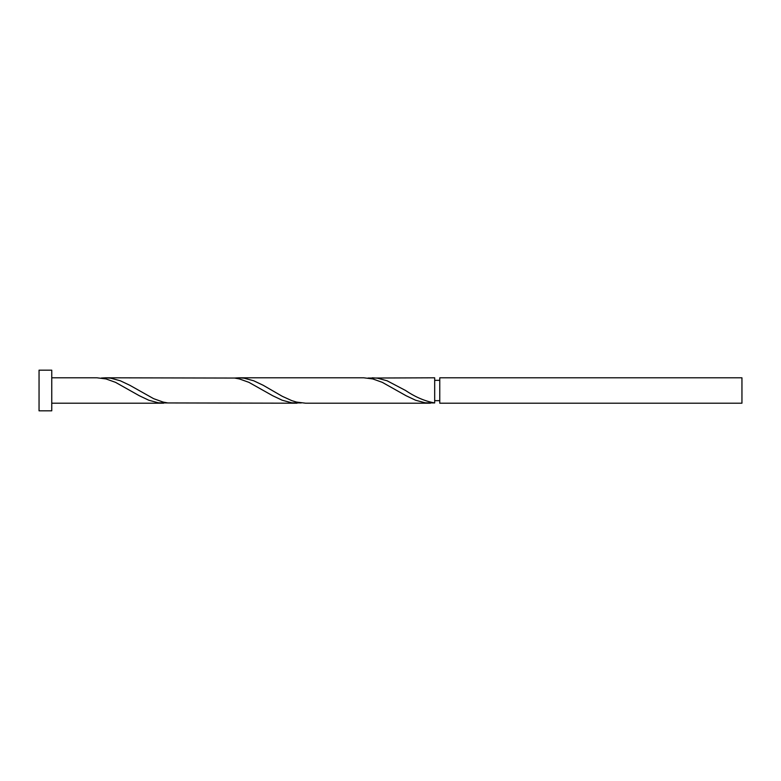 <?xml version="1.0" encoding="UTF-8"?>
<svg xmlns="http://www.w3.org/2000/svg" width="781" height="781" viewBox="0 0 781 781"><rect width="100%" height="100%" fill="white"/><g stroke="black" fill="none" stroke-linecap="round" stroke-linejoin="round"><path stroke-width="1.17" d="M741.95 390.5L741.95 403.201L439.762 403.201L439.762 377.799L741.95 377.799L741.95 390.5M51.751 390.5L51.751 410.826L39.05 410.826L39.05 370.174L51.751 370.174L51.751 390.5M430.429 403.201L305.547 403.201L296.526 402.078L291.762 400.624L282.234 396.289L263.177 385.267L253.649 380.757L244.121 378.189L238.849 377.799L363.731 377.799L372.752 378.922L382.28 382.339L406.1 395.733L415.629 400.243L425.157 402.811L434.685 402.947L434.685 377.799L367.988 378.053M434.685 402.928L434.685 402.947C424.981 401.209 415.287 397.051 405.593 390.5L387.044 380.757L377.516 378.189L372.244 377.799M297.034 403.201L167.905 402.947L163.141 402.078L153.613 398.661L129.792 385.267L120.264 380.757L110.736 378.189L105.464 377.799L234.603 378.053L239.367 378.922L248.885 382.339L272.706 395.733L282.234 400.243L291.762 402.811L301.29 402.947M51.751 377.799L96.951 377.799L105.972 378.922L115.5 382.339L139.321 395.733L148.849 400.243L158.377 402.811L167.905 402.947M238.849 377.799L234.603 378.053M105.464 377.799L101.208 378.053M439.762 400.663L434.685 400.663M163.649 403.201L51.751 403.201M439.762 380.337L434.685 380.337"/></g></svg>

